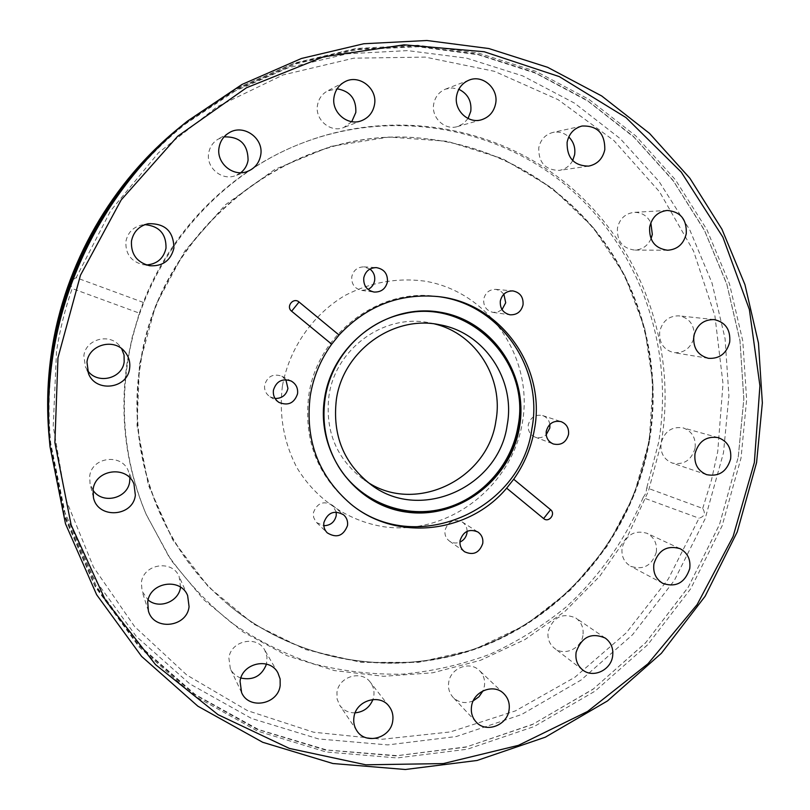 <?xml version="1.0" encoding="UTF-8"?>
<svg xmlns="http://www.w3.org/2000/svg" width="810" height="810" viewBox="0 0 810 810"><rect width="100%" height="100%" fill="white"/><g stroke="black" fill="none" stroke-linecap="round" stroke-linejoin="round"><path stroke-width="0.61" stroke-dasharray="4.05 3.04" d="M183.607 124.213L236.56 88.756L294.364 63.555L355.003 49.268L416.451 46.109L476.756 53.926L534.084 72.171L586.784 100.045L633.45 136.455L672.897 180.154L704.214 229.756L726.722 283.773L739.996 340.696L743.833 398.986L738.264 457.123L719.462 524.647L688.166 587.351L645.499 642.948L592.93 689.32L532.292 724.585L465.76 747.164L395.806 755.872L325.164 749.949L256.77 729.182L193.651 693.998L138.814 645.499L95.033 585.488L64.689 516.476L49.562 441.602M503.871 294.172L500.367 290.841L495.831 289.362C489.422 289.373 485.392 292.602 483.732 299.062C483.256 306.261 486.375 310.706 493.087 312.397L497.846 312.002L502.028 309.572M369.947 269.052L363.892 266.865C357.412 267.037 353.373 270.327 351.773 276.757C351.348 284.168 354.658 288.725 361.716 290.425L368.054 289.433M285.859 379.688L281.779 376.174C273.193 373.349 267.482 376.275 264.657 384.952C264.09 389.964 265.852 393.903 269.963 396.748L275.066 398.49M336.241 512.062L332.485 505.258C323.534 500.418 317.176 502.878 313.429 512.649L313.622 517.317L315.647 521.468L316.68 522.622L323.808 525.72M467.117 531.299C467.036 527.28 465.396 524.171 462.176 521.964C453.853 518.603 448.143 521.346 445.044 530.196C444.457 534.762 445.925 538.387 449.428 541.08C452.689 543.226 456.192 543.561 459.928 542.103M549.869 424.379C549.079 420.015 546.679 417.079 542.67 415.57C535.329 414.183 530.54 417.261 528.302 424.774C527.705 430.626 529.953 434.727 535.035 437.086C539.106 438.433 542.822 437.653 546.183 434.767M93.008 490.202L90.031 483.702L89.697 476.158C91.712 456.982 121.692 453.053 128.334 470.954L129.894 477.9M180.549 587.199L179.162 576.619C172.5 559.356 143.4 563.79 141.385 582.501L142.044 591.158L148.098 599.957M240.853 678.031C236.064 676.32 232.561 673.211 230.354 668.706L228.876 657.973C230.82 640.609 257.003 634.949 264.748 650.096L267.006 656.799L266.5 664.109M355.144 712.83C348.573 712.942 343.43 710.4 339.694 705.216L337.102 699.071L336.97 692.266C338.853 676.461 361.564 669.749 370.362 682.293C373.42 686.364 374.554 691.011 373.785 696.225L372.934 699.506M473.232 700.842C465.527 703.981 458.794 702.807 453.053 697.319C449.317 693.127 447.869 688.125 448.72 682.293C450.542 668.007 469.82 660.616 479.338 670.477C483.59 674.75 485.271 680.005 484.38 686.242L482.983 690.859M582.906 635.526C581.114 648.749 564.185 656.373 554.445 648.253C549.312 643.99 547.216 638.351 548.167 631.354C553.382 616.825 562.626 612.4 575.9 618.06C581.56 622.303 583.888 628.125 582.906 635.526M656.292 552.268C651.807 565.745 643.262 570.402 630.666 566.251C623.973 562.17 621.128 555.984 622.131 547.681C626.373 534.59 634.655 529.791 646.998 533.294C654.217 537.243 657.315 543.571 656.292 552.268M695.081 448.183C691.436 460.303 683.812 465.254 672.199 463.047C663.805 459.442 660.099 452.77 661.102 443.04C664.524 431.295 671.875 426.252 683.154 427.893C692.094 431.264 696.073 438.028 695.081 448.183M693.532 339.147C689.978 348.847 683.387 353.332 673.728 352.613C663.522 349.798 658.864 342.741 659.745 331.422C662.509 320.952 668.949 315.758 679.074 315.859C688.571 317.733 693.633 323.808 694.271 334.084M651.017 238.828C647.595 245.997 642.128 249.753 634.594 250.077C622.515 248.386 616.805 241.036 617.453 228.015C619.66 218.73 625.219 213.506 634.139 212.352C641.682 212.291 647.251 215.764 650.845 222.77M572.68 160.582C569.673 166.09 565.188 169.361 559.244 170.383C545.312 170.12 538.488 162.607 538.751 147.845C540.523 139.664 545.241 134.531 552.916 132.435C558.86 131.291 564.155 132.789 568.772 136.93M468.058 118.503L463.472 123.555L457.447 126.562C444.822 130.683 430.991 117.582 433.725 103.953C435.142 96.795 439.091 91.844 445.551 89.11L452.193 87.936L458.825 89.282M351.763 121.662L343.825 127.484C330.612 133.194 314.614 119.637 317.52 105.057C318.695 98.719 322.026 94.011 327.503 90.943L337.132 88.806M240.813 172.692L235.305 175.699C221.829 181.055 205.851 167.548 208.686 153.06C209.78 146.944 212.949 142.297 218.173 139.118L224.076 136.89M146.347 264.961L143.087 264.708C131.018 261.549 125.287 253.793 125.914 241.431C127.727 232.693 132.962 227.225 141.649 225.028L144.899 224.643M87.278 370.069L85.384 366.738L83.876 355.681C85.647 339.36 108.996 332.788 119.364 345.566L121.632 348.654M649.357 441.571C633.471 531.421 570.493 610.669 486.061 645.074C401.638 679.134 300.065 664.99 228.197 604.564C161.494 548.988 125.904 454.977 140.505 364.591C159.023 227.347 294.982 122.624 424.977 138.652C496.975 145.942 562.596 184.67 604.007 241.562C645.074 298.789 661.213 372.154 649.357 441.571M127.585 362.738C142.074 264.242 213.03 176.489 303.882 142.459C396.9 106.96 502.777 127.474 573.612 189.692C644.375 252.244 677.099 350.963 661.112 443.445L648.476 491.042L627.821 535.754L599.775 576.214L565.157 611.196L524.981 639.556L480.421 660.332L432.824 672.766L383.667 676.289L334.53 670.609L287.084 655.715L242.99 631.911L203.887 599.846L171.274 560.479L146.499 515.099C126.087 466.712 119.789 415.925 127.585 362.738M643.079 497.694C625.603 539.328 599.39 576.598 566.089 607.034C542.73 625.998 517.377 641.722 490.02 654.217C461.811 664.666 432.702 671.308 402.692 674.143C372.519 674.71 342.711 671.247 313.278 663.754C284.421 653.984 257.276 640.406 231.832 623.032C207.724 603.632 186.543 581.145 168.308 555.559L145.992 513.935C125.671 465.75 119.404 415.186 127.16 362.232L132.151 337.436L139.35 313.146L72.171 288.532C65.013 309.086 59.788 330.085 56.508 351.54L53.217 426.343L65.863 499.426L93.555 567.233L134.642 626.626L186.847 675.064L247.465 710.643L313.571 732.21L382.188 739.257L450.37 731.926L515.403 710.896L574.786 677.332L626.363 632.762L668.29 579.018L699.06 518.208C704.518 516.547 705.733 513.287 702.705 508.427L646.765 487.822L645.914 493.168L643.079 497.694L699.06 518.208M702.705 508.427L711.403 480.33L717.731 451.605L723.006 383.656L714.926 315.951L693.583 251.13L659.542 191.808L613.858 140.525L558.1 99.66L494.383 71.3L425.26 57.105L353.767 58.178L283.186 74.895L216.948 106.859L158.436 152.827L110.666 210.701L76.15 277.688L143.299 302.413C171.588 229.402 231.538 169.958 302.697 142.914C395.32 107.558 500.772 127.98 571.354 189.925C641.844 252.214 674.467 350.538 658.56 442.655L646.765 487.822M179.79 127.302L231.538 92.563L288.056 67.837L347.389 53.784L407.551 50.605L466.631 58.158L522.825 75.938L574.523 103.143L620.318 138.733L659.056 181.481L689.837 230.03L711.99 282.923L725.082 338.671L728.909 395.776L723.492 452.739L705.095 518.876L674.426 580.294L632.58 634.716L581.023 680.076L521.569 714.521L456.334 736.523L387.767 744.906L318.553 738.953L251.586 718.48L189.823 683.903L136.202 636.316L93.423 577.51L63.818 509.966L49.106 436.722M76.15 277.688C71.32 280.058 69.994 283.672 72.171 288.532M49.592 442.027L64.709 517.276L95.124 586.622L139.057 646.947L194.096 695.709L257.469 731.086L326.147 751.974L397.092 757.947L467.35 749.22L534.165 726.54L595.067 691.132L647.858 644.578L690.717 588.738L722.155 525.761L741.049 457.954L746.648 399.563L742.79 341.01L729.466 283.844L706.857 229.584L675.408 179.779L635.779 135.888L588.91 99.326L535.957 71.361L478.366 53.055L417.788 45.249L356.056 48.468L295.154 62.886L237.107 88.26L183.931 123.95M350.011 503.405L349.211 502.767C316.852 474.852 303.396 438.909 308.843 394.936C317.419 334.186 378.179 287.894 436.377 296.369L437.4 296.5M338.165 466.013C325.742 445.065 321.357 422.233 325.033 397.548C331.158 357.2 363.498 322.491 402.347 314.077M434.626 323.949L429.776 322.876C384.811 313.136 335.634 348.178 329.002 395.563C324.82 430.768 336.352 458.764 363.599 479.55L367.75 482.274M282.396 386.056C278.893 415.054 283.723 442.25 296.895 467.643C316.042 499.608 348.401 521.265 384.355 526.834C448.365 535.612 511.93 486.759 522.43 422.364C533.841 358.131 489.321 291.823 424.936 281.151C397.042 277.506 370.312 282.315 344.746 295.589C312.387 314.999 289.261 348.472 282.396 386.056M143.299 302.413L139.35 313.146M228.197 604.564L227.823 604.25C299.649 664.645 401.173 678.78 485.554 644.75C569.926 610.365 632.883 531.147 648.749 441.349C632.904 531.158 569.946 610.375 485.565 644.76C401.173 678.79 299.649 664.645 227.823 604.25C161.139 548.694 125.58 454.744 140.171 364.399C158.669 227.245 294.557 122.583 424.491 138.591C496.449 145.881 562.039 184.589 603.44 241.451C644.487 298.657 660.616 371.982 648.769 441.359C660.606 371.972 644.476 298.647 603.43 241.451C562.039 184.599 496.449 145.881 424.491 138.591L424.977 138.652M139.502 364.277L155.793 304.914L185.034 250.705L225.544 204.677L274.985 169.331L330.531 146.448L389.063 137.042L447.434 141.315L502.645 158.699L551.995 188.011L593.224 227.499L624.54 275.046L644.699 328.242L652.992 384.558L649.185 441.399L633.552 496.226L606.852 546.598L570.23 590.247L525.265 625.158L473.901 649.63L418.416 662.327L361.371 662.408L305.492 649.549L253.611 624.075L208.504 586.956L172.712 539.855L148.372 485.079L137.022 425.473L139.502 364.277M738.234 457.154L743.803 399.198L740.006 341.101L726.833 284.35L704.487 230.496L673.373 181.015L634.169 137.396L587.776 100.997L535.339 73.092L478.285 54.736L418.213 46.757L356.947 49.693L296.43 63.727L238.677 88.644L185.703 123.829C115.445 179.779 66.653 264.212 53.217 353.95C48.711 383.798 47.881 413.616 50.736 443.374L66.136 518.066L96.684 586.804L140.576 646.501L195.423 694.656L258.461 729.516L326.693 749.979L397.123 755.669L466.833 746.81L533.101 724.13L593.487 688.854L645.833 642.543L688.328 587.047L719.503 524.485L738.234 457.154M493.087 312.397L509.986 314.796M361.716 290.425L374.048 292.046M269.963 396.748L278.923 402.388M316.68 522.622L327.25 532.848M449.428 541.08L464.616 551.772M535.035 437.086L553.22 443.951M93.444 497.532L90.031 483.702M148.402 610.993L142.044 591.158M241.603 692.59L230.354 668.706M356.825 730.701L339.694 705.216M476.108 721.963L453.053 697.319M582.694 669.941L554.445 648.253M662.833 583.392L630.666 566.251M706.603 474.65L672.199 463.047M708.456 358.324L673.728 352.613M667.622 250.239L634.594 250.077M588.607 166.121L559.244 170.383M481.575 119.738L457.447 126.562M361.807 120.589L343.825 127.484M247.182 171.538L235.305 175.699M149.637 265.741L143.087 264.708M88.543 373.785L85.384 366.738M146.499 515.099L145.992 513.935M363.599 479.55L371.78 485.281M350.821 504.063L349.211 502.767M438.433 296.622L436.377 296.369M429.776 322.876L439.587 324.739M303.882 142.459L302.697 142.914M124.507 351.358L119.364 345.566M148.119 223.722L141.649 225.028M229.098 132.789L218.173 139.118M344.615 81.901L327.503 90.943M469.101 80.119L445.551 89.11M582.025 126.026L552.916 132.435M667.217 210.448L634.139 212.352M714.147 319.585L679.074 315.859M718.166 437.613L683.154 427.893M680.025 548.654L646.998 533.294M605.272 638.088L575.9 618.06M503.769 693.593L479.338 670.477M389.144 706.421L370.362 682.293M277.901 672.847L264.748 650.096M187.626 595.532L179.162 576.619M133.954 483.995L128.334 470.954M542.67 415.57L561.138 421.656M462.176 521.964L477.809 531.957M332.485 505.258L343.632 514.826M281.779 376.174L291.185 381.024M363.892 266.865L376.326 267.614M495.831 289.362L512.851 290.911"/><path stroke-width="1.21" d="M49.562 441.602L49.521 441.177C46.869 412.007 47.76 382.796 52.164 353.555C65.519 264.394 113.724 180.468 183.273 124.487L183.607 124.213M500.337 300.966C499.831 308.428 503.05 313.035 509.986 314.796C516.861 315.07 521.215 311.749 523.047 304.813C523.523 297.078 520.121 292.45 512.851 290.911C506.22 290.922 502.048 294.273 500.337 300.966M502.028 309.572L505.703 302.778L503.871 294.172M363.771 277.87C363.325 285.555 366.748 290.284 374.048 292.046C381.145 292.288 385.611 288.897 387.433 281.87C387.828 273.78 384.122 269.031 376.326 267.614C369.613 267.786 365.421 271.208 363.771 277.87M368.054 289.433C371.658 287.591 373.845 284.654 374.625 280.625C375.212 275.856 373.653 272.008 369.947 269.052M273.436 390.147C272.838 395.351 274.671 399.431 278.923 402.388C288.097 406.093 294.303 403.218 297.553 393.781C298.151 388.132 296.025 383.889 291.185 381.024C282.285 378.098 276.372 381.145 273.436 390.147M275.066 398.49C281.941 398.5 286.224 395.158 287.935 388.466L285.859 379.688M323.899 522.511C323.352 526.551 324.466 529.993 327.25 532.848C336.606 538.447 343.349 536.048 347.49 525.629C348.057 521.306 346.781 517.712 343.632 514.826C334.358 509.824 327.777 512.376 323.899 522.511M323.808 525.72C330.44 525.518 334.57 522.177 336.221 515.687L336.241 512.062M460.09 540.503C459.483 545.231 460.991 548.988 464.616 551.772C473.334 555.65 479.378 552.886 482.74 543.5C483.357 538.569 481.717 534.711 477.809 531.957C469.203 528.485 463.3 531.33 460.09 540.503M459.928 542.103C463.765 540.3 466.104 537.313 466.955 533.122L467.117 531.299M546.274 431.214C545.656 437.268 547.975 441.511 553.22 443.951C560.976 445.682 566.068 442.543 568.509 434.555C569.126 428.287 566.666 423.994 561.138 421.656C553.544 420.238 548.593 423.417 546.274 431.214M546.183 434.767L549.818 428.034L549.869 424.379M129.894 477.9L129.671 481.535C127.838 498.626 102.323 504.741 93.008 490.202M135.361 495.163C133.073 517.074 97.706 519.22 93.444 497.532L93.089 489.564C95.226 469.263 126.937 465.061 133.954 483.995L135.361 495.163M180.539 587.21C178.848 601.698 159.084 609.515 148.098 599.957M189.074 606.71C186.857 627.477 153.789 631.091 148.402 610.993L147.714 601.86C149.85 582.076 180.6 577.317 187.626 595.532L189.074 606.71M266.5 664.109C261.772 675.996 253.226 680.633 240.853 678.031M280.169 685.584C278.053 704.578 248.791 710.005 241.603 692.59L240.054 681.271C242.119 662.944 269.75 656.89 277.901 672.847L280.128 678.972L280.169 685.584M372.934 699.506C369.613 707.535 363.69 711.98 355.144 712.83M392.718 721.092C390.673 738.264 365.523 745.078 356.825 730.701C354.162 726.621 353.211 722.074 353.97 717.063C355.975 700.397 379.9 693.238 389.144 706.421C392.354 710.714 393.538 715.605 392.718 721.092M482.983 690.859L478.993 696.742L473.232 700.842M509.044 710.178C507.07 725.638 485.808 733.313 476.108 721.963C472.179 717.559 470.671 712.284 471.572 706.148C473.506 691.092 493.786 683.245 503.769 693.593C508.234 698.078 509.986 703.596 509.044 710.178M612.593 656.444C610.689 670.366 592.91 678.446 582.694 669.941C577.317 665.466 575.13 659.542 576.143 652.161C581.631 636.852 591.351 632.164 605.272 638.088C611.196 642.533 613.636 648.648 612.593 656.444M689.735 568.61C685.007 582.795 676.036 587.726 662.833 583.392C655.817 579.12 652.85 572.609 653.923 563.861C658.388 550.071 667.096 545.008 680.025 548.654C687.589 552.805 690.829 559.447 689.735 568.61M730.62 458.956C726.783 471.724 718.774 476.958 706.603 474.65C697.815 470.873 693.947 463.857 695.01 453.59C698.625 441.227 706.35 435.891 718.166 437.613C727.532 441.146 731.683 448.264 730.62 458.956M694.271 334.084L693.532 339.147M729.719 342.063C726.6 353.524 719.513 358.941 708.456 358.324C697.764 355.367 692.884 347.925 693.836 335.998C696.752 324.962 703.525 319.484 714.147 319.585C725.456 322.157 730.65 329.65 729.719 342.063M650.845 222.77L652.323 234.414L651.017 238.828M686.262 233.725C683.721 243.992 677.514 249.5 667.622 250.239C654.946 248.457 648.952 240.702 649.66 226.972C651.999 217.171 657.852 211.663 667.217 210.448C680.552 211.673 686.9 219.429 686.262 233.725M568.772 136.93C573.632 141.831 575.586 147.774 574.614 154.781L572.68 160.582M604.807 149.648C602.731 158.821 597.335 164.308 588.607 166.121C573.976 165.827 566.808 157.889 567.111 142.297C568.985 133.66 573.956 128.233 582.025 126.026C597.375 125.489 604.969 133.367 604.807 149.648M458.825 89.282C467.775 93.727 471.764 101.047 470.792 111.253L468.058 118.503M495.649 103.558C493.928 111.8 489.24 117.197 481.575 119.738C468.271 124.072 453.721 110.211 456.617 95.803C458.126 88.229 462.287 83.005 469.101 80.119C482.74 74.287 498.747 88.533 495.649 103.558M337.132 88.806C350.153 91.105 356.38 98.992 355.823 112.468L351.763 121.662M374.483 104.713C372.995 112.347 368.763 117.642 361.807 120.589C347.865 126.613 330.986 112.266 334.074 96.835C335.32 90.123 338.833 85.151 344.615 81.901C358.739 73.649 377.865 88.371 374.483 104.713M224.076 136.89C239.942 136.475 247.941 144.271 248.073 160.279C247.202 165.361 244.782 169.493 240.813 172.692M260.688 155.216C259.129 163.174 254.634 168.612 247.182 171.538C232.936 177.198 216.057 162.891 219.065 147.541C220.229 141.072 223.57 136.151 229.098 132.789C243.526 123.566 264.141 138.338 260.688 155.216M144.899 224.643C159.256 226.061 166.293 233.908 166.01 248.184C163.6 258.542 157.049 264.131 146.347 264.961M173.887 248.255C170.677 260.678 162.587 266.51 149.637 265.741C136.86 262.399 130.815 254.188 131.473 241.096C133.387 231.842 138.935 226.051 148.119 223.722C165.108 223.195 173.704 231.376 173.887 248.255M121.632 348.654L124.051 355.013L124.183 361.776C122.35 379.039 96.744 384.882 87.278 370.069M129.6 368.499C127.504 388.729 96.046 392.901 88.543 373.785L86.953 362.08C88.827 344.807 113.542 337.831 124.507 351.358C128.76 356.349 130.461 362.06 129.6 368.499M57.976 357.726L80.474 275.218L121.176 199.959L177.643 136.293L246.432 87.784L323.423 56.862L404.139 44.823L484.147 51.729L559.305 76.606L625.978 117.572L681.25 172.095L722.885 237.158L749.371 309.511L759.922 385.762L754.353 462.53L733.101 536.514L697.147 604.574L647.97 663.775L587.554 711.474L518.38 745.362L443.353 763.577L365.816 764.802L289.403 748.43L218.001 714.643L155.469 664.575L105.472 600.342L71.159 525.042L54.888 442.635L57.976 357.726M52.751 356.623C66.491 264.9 116.103 178.534 187.616 120.974L242.048 84.432L301.452 58.472L363.761 43.75L426.88 40.5L488.794 48.529L547.621 67.301L601.668 95.945L649.499 133.367L689.897 178.261L721.933 229.2L744.947 284.664L758.474 343.086L762.352 402.914L756.581 462.571L737.262 531.856L705.145 596.221L661.385 653.295L607.49 700.933L545.322 737.191L477.1 760.469L405.354 769.5L332.88 763.516L262.683 742.274L197.893 706.198L141.588 656.394L96.643 594.722L65.499 523.776L50.028 446.745C47.304 416.735 48.215 386.694 52.751 356.623M49.521 441.177L49.106 436.722C46.524 408.2 47.385 379.657 51.698 351.094C64.739 263.989 111.82 182.017 179.79 127.302L183.273 124.487M187.616 120.974L183.931 123.95C114.088 180.174 65.671 264.475 52.255 354.021C47.82 383.383 46.939 412.715 49.592 442.027L50.028 446.745M437.4 296.5C499.162 303.406 543.723 367.375 531.937 428.52C521.113 511.444 413.95 557.401 350.011 503.405M402.347 314.077L403.339 313.855C468.585 297.675 531.38 361.402 517.965 426.597C511.242 466.317 479.955 500.195 441.227 509.257C402.519 518.339 360.146 501.248 338.712 466.894L338.165 466.013M336.403 399.259C332.11 435.345 343.896 464.019 371.78 485.281C421.159 522.349 499.061 486.668 507.202 424.977C515.757 379.779 484.471 332.444 439.587 324.739C393.589 314.766 343.217 350.7 336.403 399.259M367.75 482.274C416.391 514.269 488.147 478.963 495.933 420.755C503.85 378.381 476.118 333.76 434.626 323.949M339.046 335.026C366.636 305.745 399.765 292.947 438.433 296.622C500.965 303.001 546.365 367.608 534.428 429.432C531.259 447.586 524.353 464.191 513.702 479.236L506.665 488.157C468.696 533.648 396.272 541.961 350.821 504.063C318.31 476.017 304.793 439.891 310.27 395.695C313.399 376.863 320.537 359.691 331.685 344.189L339.046 335.026L299.052 302.008C293.392 296.956 285.586 306.615 291.62 311.212L331.685 344.189M550.597 509.692C556.065 513.864 548.775 523.159 543.621 518.572L550.597 509.692L513.702 479.236M506.665 488.157L543.621 518.572M324.668 397.659C333.082 343.136 388.051 302.991 440.154 312.204C492.409 320.608 528.829 374.493 519.504 426.992C510.948 479.601 458.956 519.453 406.974 512.153C354.881 505.663 315.475 452.071 324.668 397.659M338.712 466.894L338.955 467.299C326.076 446.077 321.509 422.891 325.235 397.72C331.422 356.876 364.409 321.833 403.805 313.753C469.263 297.513 532.251 361.452 518.795 426.86C512.042 466.712 480.654 500.701 441.804 509.784C402.975 518.906 360.46 501.765 338.955 467.299C326.076 446.077 321.509 422.891 325.235 397.73C331.432 356.876 364.419 321.833 403.805 313.753L403.339 313.855M291.62 311.212L299.052 302.008"/></g></svg>

